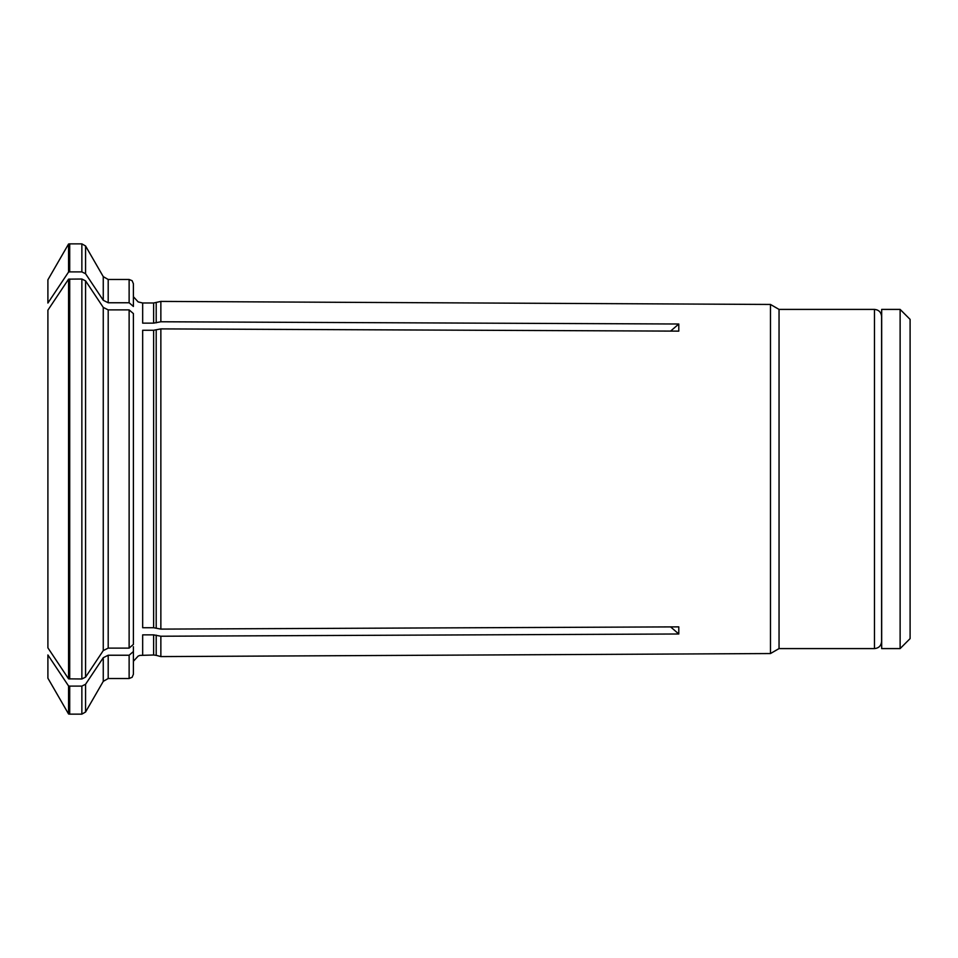<?xml version="1.0" encoding="UTF-8"?>
<svg xmlns="http://www.w3.org/2000/svg" width="958" height="958" viewBox="0 0 958 958"><rect width="100%" height="100%" fill="white"/><g stroke="black" fill="none" stroke-linecap="round" stroke-linejoin="round"><path stroke-width="1.44" d="M900.125 648.59L910.1 638.615L910.1 319.385L900.125 309.41L881.671 309.41L881.671 648.59L900.125 648.59L900.125 309.41M103.26 650.59L103.26 307.41L108.194 309.889L129.126 309.889L133.401 313.589L133.401 644.411L129.126 648.111L108.194 648.111L103.26 650.59A532046.747 460766.003 180 0 1 85.573 677.138L81.861 678.982L81.861 279.017L68.569 279.149A525029.002 454688.463 0 0 0 47.9 310.164L47.9 647.836A525028.93 454688.391 -0 0 0 68.569 678.851L68.569 279.149M103.26 300.285L103.26 276.634L85.573 245.99L85.573 273.737A532046.651 460765.907 180 0 1 103.26 300.285L108.194 302.764L129.126 302.764L133.401 306.464L133.401 283.76L133.401 306.464M68.569 272.024L68.569 244.003L69.706 243.859L69.706 271.892L68.569 272.024A525028.93 454688.391 0 0 0 47.9 303.039L47.9 279.808L47.9 303.039M85.573 273.737L81.861 271.892L81.861 243.859L69.706 243.859M47.9 654.961L47.9 678.192L68.569 713.997L68.569 685.976A525028.93 454688.391 -0 0 1 47.9 654.961L47.9 678.192M103.26 657.715L108.194 655.236L108.194 678.515L103.26 681.366L103.26 657.715A532046.651 460765.907 180 0 1 85.573 684.263L85.573 712.01L81.861 714.141L69.706 714.141L69.706 686.108L68.569 685.976M69.706 686.108L81.861 686.108L85.573 684.263M108.194 655.236L129.126 655.236L129.126 678.515L132.132 677.294L133.401 674.24L133.401 646.71L133.401 651.536L129.126 655.236M142.67 655.009L142.67 634.867L153.615 634.867L153.615 655.009L139.892 655.404L138.168 656.074L133.401 661.271M670.612 626.903L678.791 633.992L160.86 636.232L153.615 634.867M678.791 633.992L678.791 626.867L160.86 629.107L153.615 627.73L142.67 627.73L142.67 330.271L153.615 330.271L153.615 627.73M103.26 307.41A532046.747 460766.003 180 0 0 85.573 280.862L81.861 279.017M153.615 302.991L142.67 302.991L142.67 323.133L153.615 323.133L153.615 302.991L160.86 301.411L160.86 321.768L678.791 324.008L678.791 331.133L160.86 328.893L153.615 330.271M678.791 324.008L670.612 331.097M133.401 651.536L133.401 674.24M874.474 648.59L874.474 309.41C878.797 309.829 881.18 312.212 881.6 316.535L881.6 641.465C881.18 645.788 878.797 648.171 874.474 648.59L779.046 648.59L770.471 653.548L160.86 656.589L160.86 636.232M874.474 309.41L779.046 309.41L779.046 648.59M779.046 309.41L770.471 304.452L770.471 653.548M69.706 271.892L81.861 271.892M68.569 678.851L81.861 678.982M160.86 321.768L153.615 323.133M160.86 328.893L160.86 629.107M129.126 309.889L129.126 648.111M129.126 302.764L129.126 279.485L108.194 279.485L108.194 302.764M81.861 714.141L81.861 686.108M156.202 329.971L156.202 628.029M108.194 309.889L108.194 648.111M69.706 678.982L69.706 279.017M85.573 280.862L85.573 677.138M156.202 635.154L156.202 655.344L160.86 656.589M156.202 302.656L156.202 322.846M881.6 629.166L881.671 630.065M881.6 328.834L881.671 327.935M108.194 279.485L103.26 276.634M129.126 279.485L132.132 280.706L133.401 283.76M85.573 245.99L81.861 243.859M69.706 714.141L68.569 713.997M142.67 302.991L138.168 301.926L133.401 296.729M129.126 678.515L108.194 678.515M103.26 681.366L85.573 712.01M47.9 279.808L68.569 244.003M153.615 655.009L156.202 655.344M770.471 304.452L160.86 301.411"/></g></svg>
